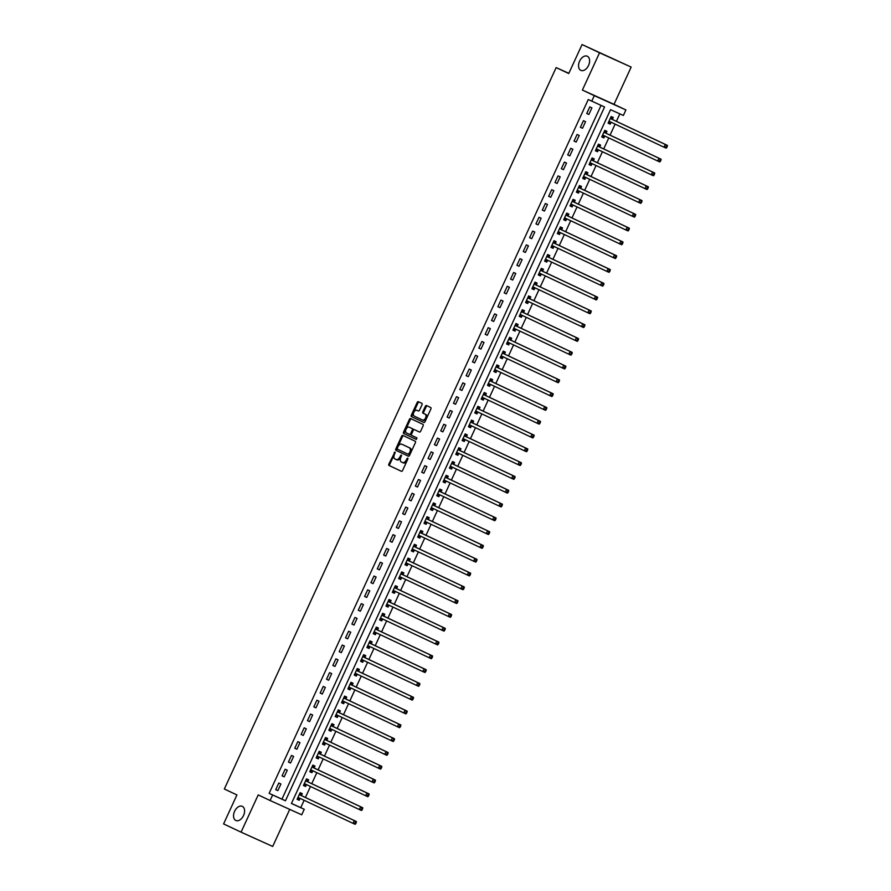 <?xml version="1.0" encoding="UTF-8"?>
<svg xmlns="http://www.w3.org/2000/svg" width="891" height="891" viewBox="0 0 891 891"><rect width="100%" height="100%" fill="white"/><g stroke="black" fill="none" stroke-linecap="round" stroke-linejoin="round"><path stroke-width="1.34" d="M394.969 452.015L388.844 464.066A1.192 0.757 -65.7 0 0 389.033 465.47L401.384 471.294A1.192 0.757 -65.7 0 0 402.565 470.537L407.866 459.021L407.722 458.041L406.218 460.068A3.82 2.428 -65.7 0 1 402.454 462.507L401.395 462.006A3.82 2.428 -65.7 0 1 400.794 457.506L401.34 455.023L399.836 457.05A3.82 2.428 -65.7 0 1 396.072 459.489L395.014 458.999A3.82 2.428 -65.7 0 1 394.412 454.488L394.969 452.015M395.214 452.617L389.701 464.445A1.192 0.757 -65.7 0 0 389.89 465.859L401.496 471.339M407.967 458.631L407.076 460.447L406.218 460.068M401.585 455.624L400.694 457.439L399.836 457.05M580.832 70.367A7.774 4.945 -65.7 0 0 580.876 70.389A7.774 4.945 -65.7 0 0 588.572 65.377A7.774 4.945 -65.7 0 0 587.325 56.233A7.774 4.945 -65.7 0 0 587.28 56.211A7.774 4.945 -65.7 0 0 579.584 61.223A7.774 4.945 -65.7 0 0 580.832 70.367M235.814 820.477A7.774 4.945 -65.7 0 0 235.859 820.5A7.774 4.945 -65.7 0 0 243.555 815.488A7.774 4.945 -65.7 0 0 242.319 806.344A7.774 4.945 -65.7 0 0 242.263 806.322A7.774 4.945 -65.7 0 0 234.578 811.345A7.774 4.945 -65.7 0 0 235.814 820.477M422.011 404.748A1.192 0.757 -65.7 0 0 421.833 403.333L418.358 401.707A1.192 0.757 -65.7 0 0 418.358 401.696A1.192 0.757 -65.7 0 0 417.177 402.465L411.297 415.251A1.192 0.757 -65.7 0 0 411.486 416.654L423.838 422.479A1.192 0.757 -65.7 0 0 423.838 422.49A1.192 0.757 -65.7 0 0 425.018 421.721L430.899 408.936A1.192 0.757 -65.7 0 0 430.709 407.532L426.533 405.55A1.192 0.757 -65.7 0 0 425.341 406.318L422.824 411.787A1.192 0.757 -65.7 0 0 423.013 413.19L425.085 414.17A3.185 2.027 -65.7 0 1 425.597 417.924A3.185 2.027 -65.7 0 1 422.445 419.984L414.293 416.13A3.185 2.027 -65.7 0 1 413.78 412.388A3.185 2.027 -65.7 0 1 416.943 410.328A3.185 2.027 -65.7 0 1 416.955 410.339L418.313 410.974A1.192 0.757 -65.7 0 0 419.494 410.216L422.011 404.748M423.292 420.363L422.445 419.984A3.185 2.027 -65.7 0 0 422.445 419.984L423.281 420.363A3.185 2.027 -65.7 0 0 423.292 420.363A3.185 2.027 -65.7 0 0 426.455 418.313A3.185 2.027 -65.7 0 0 425.943 414.56L425.085 414.17M396.05 459.478A3.82 2.428 -65.7 0 0 396.072 459.489L396.918 459.879A3.82 2.428 -65.7 0 0 400.694 457.439M402.431 462.496A3.82 2.428 -65.7 0 0 402.454 462.507L403.3 462.886A3.82 2.428 -65.7 0 0 403.3 462.886A3.82 2.428 -65.7 0 0 407.076 460.447M591.758 101.184L594.286 95.66L625.905 109.949L623.366 115.462L610.547 109.671L291.435 803.493L304.243 809.284L301.715 814.797L270.096 800.519L272.635 794.995L285.454 800.786L604.566 106.976L588.26 99.536L269.138 793.346L272.635 794.995M270.096 800.519L258.212 794.906L241.071 832.161L223.596 823.919L236.928 794.939L224.343 789.003L556.151 67.593L568.736 73.53L582.068 44.55L599.543 52.792L582.402 90.058L594.286 95.66M402.866 435.398A1.192 0.757 -65.7 0 0 401.674 436.156L395.793 448.953A1.192 0.757 -65.7 0 0 395.983 450.356L408.334 456.181A1.192 0.757 -65.7 0 0 409.526 455.424L415.406 442.638A1.192 0.757 -65.7 0 0 415.217 441.234L402.866 435.398M411.352 418.904A1.192 0.757 -65.7 0 0 410.283 419.694L404.403 432.48L403.545 432.102L409.426 419.316A1.192 0.757 -65.7 0 1 410.617 418.547L422.969 424.383A1.192 0.757 -65.7 0 1 423.147 425.787L420.63 431.255A1.192 0.757 -65.7 0 1 419.461 432.024A1.192 0.757 -65.7 0 0 419.461 432.024L414.438 429.651A1.192 0.757 -65.7 0 0 413.257 430.42L411.586 434.051A1.192 0.757 -65.7 0 0 411.776 435.454L416.988 437.915L416.297 439.43M416.286 439.43L403.734 433.505A1.192 0.757 -65.7 0 1 403.545 432.102M582.068 44.55L631.162 67.081L599.543 52.792M241.071 832.161L272.691 846.45L289.731 809.384M269.138 793.346L281.957 799.138L601.046 105.383M277.869 790.629L280.921 784.002L278.783 783.033L275.731 789.66L277.869 790.629L275.753 789.626M284.218 776.829L287.27 770.203L285.131 769.234L282.079 775.861L284.218 776.829L282.102 775.827M290.566 763.03L293.618 756.403L291.48 755.434L288.428 762.061L290.566 763.03L288.45 762.028M296.915 749.231L299.955 742.604L297.828 741.635L294.776 748.262L296.915 749.231L294.787 748.228M303.263 735.431L306.304 728.805L304.165 727.836L301.125 734.462L303.263 735.431L301.136 734.429M309.611 721.632L312.652 715.005L310.514 714.036L307.473 720.663L309.611 721.632L307.484 720.63M315.949 707.833L319 701.206L316.862 700.237L313.821 706.864L315.949 707.833L313.832 706.83M322.297 694.033L325.349 687.407L323.21 686.449L320.159 693.064L322.297 694.033L320.181 693.031M328.645 680.234L331.697 673.607L329.559 672.649L326.507 679.265L328.645 680.234L326.529 679.232M334.994 666.435L338.045 659.808L335.907 658.85L332.855 665.466L334.994 666.435L332.878 665.432M341.342 652.635L344.383 646.008L342.255 645.051L339.204 651.666L341.342 652.635L339.226 651.633M347.69 638.836L350.731 632.209L348.593 631.251L345.552 637.867L347.69 638.836L345.563 637.833M354.039 625.037L357.079 618.41L354.941 617.452L351.9 624.068L354.039 625.037L351.912 624.034M360.376 611.237L363.428 604.61L361.289 603.653L358.249 610.268L360.376 611.237L358.26 610.235M366.724 597.438L369.776 590.811L367.638 589.853L364.597 596.469L366.724 597.438L364.608 596.435M373.073 583.638L376.125 577.012L373.986 576.054L370.934 582.669L373.073 583.638L370.957 582.636M379.421 569.839L382.473 563.212L380.334 562.254L377.283 568.881L379.421 569.839L377.305 568.837M385.77 556.04L388.81 549.424L386.683 548.455L383.631 555.082L385.77 556.04L383.653 555.037M392.118 542.24L395.159 535.625L393.02 534.656L389.98 541.283L392.118 542.24L389.991 541.238M398.466 528.441L401.507 521.825L399.368 520.856L396.328 527.483L398.466 528.441L396.339 527.439M404.804 514.642L407.855 508.026L405.717 507.057L402.676 513.684L404.804 514.642L402.687 513.65M411.152 500.842L414.204 494.227L412.065 493.258L409.025 499.884L411.152 500.842L409.036 499.851M417.5 487.043L420.552 480.427L418.414 479.458L415.362 486.085L417.5 487.043L415.384 486.052M423.849 473.244L426.9 466.628L424.762 465.659L421.71 472.286L423.849 473.244L421.733 472.252M430.197 459.444L433.238 452.828L431.11 451.86L428.059 458.486L430.197 459.444L428.081 458.453M436.545 445.645L439.586 439.029L437.459 438.06L434.407 444.687L436.545 445.645L434.418 444.654M442.894 431.857L445.934 425.23L443.796 424.261L440.755 430.888L442.894 431.857L440.767 430.854M449.231 418.057L452.283 411.43L450.144 410.461L447.104 417.088L449.231 418.057L447.115 417.055M455.579 404.258L458.631 397.631L456.493 396.662L453.452 403.289L455.579 404.258L453.463 403.255M461.928 390.458L464.979 383.832L462.841 382.863L459.789 389.49L461.928 390.458L459.812 389.456M468.276 376.659L471.328 370.032L469.189 369.063L466.138 375.69L468.276 376.659L466.16 375.657M474.625 362.86L477.665 356.233L475.538 355.264L472.486 361.891L474.625 362.86L472.508 361.857M480.973 349.06L484.013 342.434L481.886 341.465L478.835 348.091L480.973 349.06L478.846 348.058M487.321 335.261L490.362 328.634L488.223 327.665L485.183 334.292L487.321 335.261L485.194 334.259M493.67 321.462L496.71 314.835L494.572 313.866L491.531 320.493L493.67 321.462L491.542 320.459M500.007 307.662L503.059 301.035L500.92 300.067L497.88 306.693L500.007 307.662L497.891 306.66M506.355 293.863L509.407 287.236L507.269 286.267L504.217 292.894L506.355 293.863L504.239 292.861M512.704 280.064L515.755 273.437L513.617 272.479L510.565 279.095L512.704 280.064L510.588 279.061M519.052 266.264L522.104 259.637L519.965 258.68L516.914 265.295L519.052 266.264L516.936 265.262M525.4 252.465L528.441 245.838L526.314 244.88L523.262 251.496L525.4 252.465L523.273 251.462M531.749 238.665L534.789 232.039L532.651 231.081L529.61 237.697L531.749 238.665L529.622 237.663M538.097 224.866L541.138 218.239L538.999 217.281L535.959 223.897L538.097 224.866L535.97 223.864M544.434 211.067L547.486 204.44L545.348 203.482L542.307 210.098L544.434 211.067L542.318 210.064M550.783 197.267L553.834 190.641L551.696 189.683L548.644 196.298L550.783 197.267L548.667 196.265M557.131 183.468L560.183 176.841L558.044 175.883L554.993 182.499L557.131 183.468L555.015 182.466M563.48 169.669L566.531 163.042L564.393 162.084L561.341 168.7L563.48 169.669L561.363 168.666M569.828 155.869L572.868 149.243L570.741 148.285L567.69 154.911L569.828 155.869L567.712 154.867M576.176 142.07L579.217 135.454L577.078 134.485L574.038 141.112L576.176 142.07L574.049 141.068M582.525 128.271L585.565 121.655L583.427 120.686L580.386 127.313L582.525 128.271L580.397 127.268M588.862 114.471L591.914 107.856L589.775 106.887L586.735 113.513L588.862 114.471L586.746 113.469M291.457 803.426L300.757 807.636L304.132 800.285M305.424 797.49L310.48 786.486M311.761 783.69L316.828 772.686M318.109 769.891L323.177 758.887M324.458 756.091L329.525 745.088M330.806 742.292L335.862 731.288M337.154 728.493L342.211 717.489M343.503 714.693L348.559 703.69M349.851 700.894L354.908 689.89M356.188 687.095L361.256 676.091M362.537 673.295L367.604 662.291M368.885 659.496L373.953 648.492M375.234 645.697L380.29 634.693M381.582 631.897L386.638 620.893M387.93 618.098L392.987 607.094M394.279 604.298L399.335 593.295M400.616 590.499L405.683 579.495M406.964 576.7L412.032 565.696M413.313 562.9L418.38 551.897M419.661 549.101L424.729 538.097M426.009 535.302L431.066 524.298M432.358 521.502L437.414 510.498M438.706 507.703L443.763 496.699M445.055 493.915L450.111 482.9M451.392 480.115L456.459 469.111M457.74 466.316L462.808 455.312M464.088 452.517L469.156 441.513M470.437 438.717L475.493 427.713M476.785 424.918L481.842 413.914M483.134 411.119L488.19 400.115M489.482 397.319L494.538 386.315M495.819 383.52L500.887 372.516M502.168 369.72L507.235 358.717M508.516 355.921L513.584 344.917M514.864 342.122L519.921 331.118M521.213 328.322L526.269 317.319M527.561 314.523L532.618 303.519M533.909 300.724L538.966 289.72M540.247 286.924L545.314 275.92M546.595 273.125L551.663 262.121M552.943 259.326L558.011 248.322M559.292 245.526L564.348 234.522M565.64 231.727L570.697 220.723M571.989 217.927L577.045 206.924M578.337 204.128L583.393 193.124M584.674 190.329L589.742 179.325M591.023 176.529L596.09 165.526M597.371 162.73L602.439 151.726M603.719 148.931L608.776 137.927M610.068 135.131L615.124 124.127M616.416 121.332L619.846 113.881M301.459 795.451L302.283 793.658L300.144 792.689L297.093 799.316L299.231 800.274L300.055 798.481M307.796 781.652L308.631 779.859L306.493 778.89L303.441 785.517L305.58 786.475L306.404 784.681M314.144 767.853L314.969 766.06L312.841 765.091L309.79 771.717L311.928 772.675L312.752 770.882M320.493 754.053L321.317 752.26L319.178 751.291L316.138 757.918L318.276 758.876L319.101 757.083M326.841 740.254L327.665 738.461L325.527 737.492L322.486 744.119L324.625 745.076L325.449 743.283M333.189 726.455L334.014 724.661L331.875 723.692L328.835 730.319L330.962 731.288L331.797 729.484M339.538 712.655L340.362 710.862L338.224 709.893L335.183 716.52L337.31 717.489L338.135 715.685M345.886 698.856L346.71 697.063L344.572 696.094L341.52 702.721L343.659 703.69L344.483 701.885M352.223 685.056L353.059 683.263L350.92 682.294L347.869 688.921L350.007 689.89L350.831 688.086M358.572 671.257L359.396 669.464L357.269 668.495L354.217 675.122L356.355 676.091L357.18 674.287M364.92 657.458L365.744 655.665L363.617 654.696L360.565 661.322L362.704 662.291L363.528 660.487M371.269 643.658L372.093 641.865L369.954 640.896L366.914 647.523L369.052 648.492L369.876 646.688M377.617 629.859L378.441 628.066L376.303 627.097L373.262 633.724L375.389 634.693L376.225 632.9M383.965 616.06L384.789 614.267L382.651 613.298L379.611 619.924L381.738 620.893L382.573 619.1M390.314 602.26L391.138 600.467L388.999 599.498L385.948 606.125L388.086 607.094L388.91 605.301M396.651 588.461L397.486 586.668L395.348 585.699L392.296 592.326L394.435 593.295L395.259 591.501M402.999 574.662L403.823 572.868L401.696 571.911L398.645 578.526L400.783 579.495L401.607 577.702M409.348 560.862L410.172 559.069L408.045 558.111L404.993 564.727L407.131 565.696L407.955 563.903M415.696 547.063L416.52 545.27L414.382 544.312L411.341 550.928L413.48 551.897L414.304 550.103M422.044 533.275L422.869 531.47L420.73 530.513L417.69 537.128L419.828 538.097L420.652 536.304M428.393 519.475L429.217 517.671L427.079 516.713L424.038 523.329L426.165 524.298L427.001 522.505M434.741 505.676L435.565 503.872L433.427 502.914L430.375 509.529L432.514 510.498L433.338 508.705M441.078 491.877L441.914 490.072L439.775 489.114L436.724 495.73L438.862 496.699L439.686 494.906M447.427 478.077L448.251 476.273L446.124 475.315L443.072 481.931L445.21 482.9L446.035 481.107M453.775 464.278L454.599 462.474L452.472 461.516L449.42 468.131L451.559 469.1L452.383 467.307M460.124 450.478L460.948 448.674L458.809 447.716L455.769 454.343L457.907 455.301L458.731 453.508M466.472 436.679L467.296 434.886L465.158 433.917L462.117 440.544L464.256 441.502L465.08 439.709M472.82 422.88L473.644 421.087L471.506 420.118L468.466 426.744L470.593 427.702L471.428 425.909M479.169 409.08L479.993 407.287L477.854 406.318L474.803 412.945L476.941 413.903L477.765 412.11M485.517 395.281L486.341 393.488L484.203 392.519L481.151 399.146L483.29 400.104L484.114 398.31M491.854 381.482L492.69 379.689L490.551 378.72L487.5 385.346L489.638 386.304L490.462 384.511M498.203 367.682L499.027 365.889L496.9 364.92L493.848 371.547L495.986 372.505L496.81 370.712M504.551 353.883L505.375 352.09L503.237 351.121L500.196 357.748L502.335 358.705L503.159 356.912M510.899 340.084L511.724 338.29L509.585 337.321L506.545 343.948L508.683 344.906L509.507 343.113M517.248 326.284L518.072 324.491L515.934 323.522L512.893 330.149L515.02 331.118L515.856 329.314M523.596 312.485L524.42 310.692L522.282 309.723L519.241 316.35L521.369 317.319L522.193 315.514M529.945 298.685L530.769 296.892L528.63 295.923L525.579 302.55L527.717 303.519L528.541 301.715M536.282 284.886L537.117 283.093L534.979 282.124L531.927 288.751L534.065 289.72L534.89 287.916M542.63 271.087L543.454 269.294L541.327 268.325L538.275 274.951L540.414 275.92L541.238 274.116M548.979 257.287L549.803 255.494L547.664 254.525L544.624 261.152L546.762 262.121L547.586 260.317M555.327 243.488L556.151 241.695L554.013 240.726L550.972 247.353L553.111 248.322L553.935 246.517M561.675 229.689L562.499 227.896L560.361 226.927L557.321 233.553L559.448 234.522L560.283 232.729M568.024 215.889L568.848 214.096L566.709 213.127L563.669 219.754L565.796 220.723L566.62 218.93M574.372 202.09L575.196 200.297L573.058 199.328L570.006 205.955L572.145 206.924L572.969 205.13M580.709 188.291L581.545 186.497L579.406 185.528L576.354 192.155L578.493 193.124L579.317 191.331M587.058 174.491L587.882 172.698L585.755 171.729L582.703 178.356L584.841 179.325L585.665 177.532M593.406 160.692L594.23 158.899L592.103 157.941L589.051 164.557L591.19 165.526L592.014 163.732M599.754 146.892L600.579 145.099L598.44 144.142L595.4 150.757L597.538 151.726L598.362 149.933M606.103 133.104L606.927 131.3L604.789 130.342L601.748 136.958L603.875 137.927L604.711 136.134M612.451 119.305L613.275 117.501L611.137 116.543L608.096 123.158L610.224 124.127L611.059 122.334M568.837 73.318L556.151 67.593M582.402 90.058L614.022 104.336L631.162 67.081M614.022 104.336L625.905 109.949M300.757 807.636L304.243 809.284M281.957 799.138L285.454 800.786M299.231 800.274L297.115 799.283M305.58 786.475L303.463 785.483M311.928 772.675L309.812 771.684M318.276 758.876L316.149 757.885M324.625 745.076L322.497 744.085M330.962 731.288L328.846 730.286M337.31 717.489L335.194 716.487M343.659 703.69L341.543 702.687M350.007 689.89L347.891 688.888M356.355 676.091L354.239 675.088M362.704 662.291L360.577 661.289M369.052 648.492L366.925 647.49M375.389 634.693L373.273 633.69M381.738 620.893L379.622 619.891M388.086 607.094L385.97 606.092M394.435 593.295L392.318 592.292M400.783 579.495L398.667 578.493M407.131 565.696L405.004 564.694M413.48 551.897L411.352 550.894M419.828 538.097L417.701 537.095M426.165 524.298L424.049 523.295M432.514 510.498L430.398 509.496M438.862 496.699L436.746 495.697M445.21 482.9L443.094 481.897M451.559 469.1L449.432 468.098M457.907 455.301L455.78 454.299M464.256 441.502L462.128 440.499M470.593 427.702L468.477 426.7M476.941 413.903L474.825 412.901M483.29 400.104L481.173 399.112M489.638 386.304L487.522 385.313M495.986 372.505L493.87 371.514M502.335 358.705L500.207 357.714M508.683 344.906L506.556 343.915M515.02 331.118L512.904 330.115M521.369 317.319L519.253 316.316M527.717 303.519L525.601 302.517M534.065 289.72L531.949 288.717M540.414 275.92L538.298 274.918M546.762 262.121L544.635 261.119M553.111 248.322L550.983 247.319M559.448 234.522L557.332 233.52M565.796 220.723L563.68 219.721M572.145 206.924L570.028 205.921M578.493 193.124L576.377 192.122M584.841 179.325L582.725 178.323M591.19 165.526L589.062 164.523M597.538 151.726L595.411 150.724M603.875 137.927L601.759 136.924M610.224 124.127L608.107 123.125M396.094 459.5L396.896 459.867A3.82 2.428 -65.7 0 0 396.918 459.879M403.601 435.755A1.192 0.757 -65.7 0 0 402.532 436.545L396.651 449.331A1.192 0.757 -65.7 0 0 396.84 450.746L408.457 456.225M397.308 448.206L397.442 449.198L408.278 454.31L409.827 452.205A3.82 2.428 -65.7 0 0 409.225 447.705L401.819 444.208A3.82 2.428 -65.7 0 0 401.796 444.197A3.82 2.428 -65.7 0 0 398.032 446.636L397.308 448.206M409.136 454.7L408.278 454.31L409.136 454.7L409.96 454.165L409.103 453.775M402.632 444.576A3.82 2.428 -65.7 0 1 402.654 444.587A3.82 2.428 -65.7 0 0 402.654 444.587L410.083 448.084A3.82 2.428 -65.7 0 1 410.684 452.595L409.96 454.165M419.561 432.057L415.295 430.041A1.192 0.757 -65.7 0 0 415.284 430.041A1.192 0.757 -65.7 0 0 415.284 430.03L415.295 430.041M416.387 439.463L403.734 433.505M410.083 427.58L409.225 427.19A3.185 2.027 -65.7 0 0 409.225 427.19A3.185 2.027 -65.7 0 0 406.062 429.25A3.185 2.027 -65.7 0 0 406.574 433.004L409.437 434.351A1.192 0.757 -65.7 0 0 410.628 433.594L412.299 429.963A1.192 0.757 -65.7 0 0 412.11 428.56L410.094 427.591A3.185 2.027 -65.7 0 0 410.083 427.58A3.185 2.027 -65.7 0 0 410.06 427.569L412.11 428.56M410.305 434.741L410.294 434.741A1.192 0.757 -65.7 0 0 411.475 433.973L410.628 433.594M412.967 428.939A1.192 0.757 -65.7 0 1 413.146 430.353L411.475 433.973M404.403 432.48A1.192 0.757 -65.7 0 0 404.592 433.895M416.943 410.328L417.79 410.718A3.185 2.027 -65.7 0 0 417.779 410.706A3.185 2.027 -65.7 0 1 417.812 410.718L418.425 411.018M427.268 405.906A1.192 0.757 -65.7 0 0 426.199 406.697L423.682 412.177A1.192 0.757 -65.7 0 0 423.871 413.58L425.943 414.56M419.104 402.053A1.192 0.757 -65.7 0 0 418.035 402.843L412.154 415.629A1.192 0.757 -65.7 0 0 412.344 417.044L423.949 422.523M297.371 798.726L300.178 798.47A1.214 0.768 114.3 0 1 300.278 798.459M297.928 797.512L298.04 797.501A1.214 0.768 114.3 0 1 298.329 797.545L353.003 823.34L354.273 820.578L356.411 821.547L301.737 795.752A1.214 0.768 114.3 0 1 301.514 795.552L300.067 793.28M355.442 822.126L354.93 823.228L355.787 823.618L356.289 822.516L354.273 820.578L299.61 794.783A1.214 0.768 114.3 0 1 299.376 794.583L299.32 794.482M355.787 823.618L355.141 824.309L353.003 823.34L354.93 823.228M356.411 821.547L356.289 822.516M303.708 784.926L306.515 784.67A1.214 0.768 114.3 0 1 306.627 784.659M304.265 783.712L304.388 783.701A1.214 0.768 114.3 0 1 304.677 783.746L359.351 809.54L360.621 806.778L362.748 807.747L308.086 781.953A1.214 0.768 114.3 0 1 307.863 781.752L306.415 779.48M361.791 808.326L361.278 809.429L362.136 809.819L362.637 808.716L360.621 806.778L305.947 780.984A1.214 0.768 114.3 0 1 305.724 780.783L305.669 780.683M362.136 809.819L361.49 810.509L359.351 809.54L361.278 809.429M362.748 807.747L362.637 808.716M310.057 771.127L312.864 770.871A1.214 0.768 114.3 0 1 312.975 770.871M310.614 769.924L310.736 769.902A1.214 0.768 114.3 0 1 311.026 769.947L365.7 795.741L366.969 792.979L369.097 793.948L314.434 768.153A1.214 0.768 114.3 0 1 314.211 767.953L312.763 765.681M368.128 794.527L367.627 795.63L368.484 796.019L368.985 794.917L366.969 792.979L312.296 767.184A1.214 0.768 114.3 0 1 312.073 766.984L312.006 766.884M368.484 796.019L367.827 796.71L365.7 795.741L367.627 795.63M369.097 793.948L368.985 794.917M316.405 757.328L319.212 757.072A1.214 0.768 114.3 0 1 319.323 757.072M316.962 756.125L317.073 756.103A1.214 0.768 114.3 0 1 317.363 756.147L372.037 781.942L373.307 779.18L375.445 780.148L320.782 754.354A1.214 0.768 114.3 0 1 320.56 754.154L319.112 751.881M374.476 780.728L373.975 781.83L374.821 782.22L375.334 781.117L373.307 779.18L318.644 753.385A1.214 0.768 114.3 0 1 318.421 753.185L318.354 753.084M374.821 782.22L374.175 782.911L372.037 781.942L373.975 781.83M375.445 780.148L375.334 781.117M322.754 743.528L325.56 743.272A1.214 0.768 114.3 0 1 325.672 743.272M323.31 742.326L323.422 742.303A1.214 0.768 114.3 0 1 323.711 742.348L378.385 768.142L379.655 765.391L381.793 766.349L327.131 740.555A1.214 0.768 114.3 0 1 326.908 740.354L325.46 738.082M380.825 766.928L380.323 768.031L381.17 768.421L381.682 767.318L379.655 765.391L324.992 739.586A1.214 0.768 114.3 0 1 324.77 739.385L324.703 739.285M381.17 768.421L380.524 769.111L378.385 768.142L380.323 768.031M381.793 766.349L381.682 767.318M329.102 729.729L331.909 729.473A1.214 0.768 114.3 0 1 332.009 729.473M329.659 728.526L329.77 728.504A1.214 0.768 114.3 0 1 330.06 728.548L384.734 754.343L386.003 751.592L388.142 752.55L333.479 726.755A1.214 0.768 114.3 0 1 333.245 726.555L331.797 724.283M387.173 753.129L386.661 754.243L387.518 754.621L388.03 753.519L386.003 751.592L331.341 725.786A1.214 0.768 114.3 0 1 331.118 725.586L331.051 725.486M387.518 754.621L386.872 755.312L384.734 754.343L386.661 754.243M388.142 752.55L388.03 753.519M335.45 715.93L338.257 715.673A1.214 0.768 114.3 0 1 338.357 715.673M336.007 714.727L336.119 714.705A1.214 0.768 114.3 0 1 336.408 714.749L391.082 740.544L392.352 737.793L394.49 738.75L339.816 712.956A1.214 0.768 114.3 0 1 339.594 712.755L338.146 710.483M393.521 739.33L393.009 740.443L393.867 740.822L394.379 739.719L392.352 737.793L337.689 711.987A1.214 0.768 114.3 0 1 337.466 711.786L337.399 711.686M393.867 740.822L393.221 741.512L391.082 740.544L393.009 740.443M394.49 738.75L394.379 739.719M341.799 702.13L344.605 701.874A1.214 0.768 114.3 0 1 344.706 701.874M342.356 700.927L342.467 700.905A1.214 0.768 114.3 0 1 342.757 700.95L397.431 726.744L398.7 723.993L400.839 724.951L346.165 699.157A1.214 0.768 114.3 0 1 345.942 698.956L344.494 696.695M399.87 725.53L399.357 726.644L400.215 727.023L400.727 725.92L398.7 723.993L344.037 698.188A1.214 0.768 114.3 0 1 343.803 697.987L343.748 697.887M400.215 727.023L399.569 727.713L397.431 726.744L399.357 726.644M400.839 724.951L400.727 725.92M348.136 688.331L350.943 688.075A1.214 0.768 114.3 0 1 351.054 688.075M348.693 687.128L348.815 687.106A1.214 0.768 114.3 0 1 349.105 687.15L403.779 712.945L405.049 710.194L407.187 711.152L352.513 685.357A1.214 0.768 114.3 0 1 352.29 685.157L350.842 682.896M406.218 711.731L405.706 712.845L406.563 713.223L407.064 712.121L405.049 710.194L350.375 684.399A1.214 0.768 114.3 0 1 350.152 684.188L350.096 684.088M406.563 713.223L405.917 713.914L403.779 712.945L405.706 712.845M407.187 711.152L407.064 712.121M354.484 674.543L357.291 674.275A1.214 0.768 114.3 0 1 357.402 674.275M355.041 673.329L355.164 673.306A1.214 0.768 114.3 0 1 355.453 673.351L410.127 699.145L411.397 696.394L413.524 697.352L358.861 671.558A1.214 0.768 114.3 0 1 358.639 671.357L357.191 669.096M412.566 697.943L412.054 699.045L412.912 699.424L413.413 698.321L411.397 696.394L356.723 670.6A1.214 0.768 114.3 0 1 356.5 670.388L356.433 670.299M412.912 699.424L412.255 700.114L410.127 699.145L412.054 699.045M413.524 697.352L413.413 698.321M360.833 660.743L363.639 660.476A1.214 0.768 114.3 0 1 363.751 660.476M361.39 659.529L361.501 659.507A1.214 0.768 114.3 0 1 361.791 659.552L416.465 685.357L417.734 682.595L419.873 683.553L365.21 657.758A1.214 0.768 114.3 0 1 364.987 657.558L363.539 655.297M418.904 684.143L418.402 685.246L419.26 685.625L419.761 684.522L417.734 682.595L363.071 656.801A1.214 0.768 114.3 0 1 362.849 656.589L362.782 656.5M419.26 685.625L418.603 686.315L416.465 685.357L418.402 685.246M419.873 683.553L419.761 684.522M367.181 646.944L369.988 646.677A1.214 0.768 114.3 0 1 370.099 646.677M367.738 645.73L367.849 645.719A1.214 0.768 114.3 0 1 368.139 645.752L422.813 671.558L424.083 668.796L426.221 669.754L371.558 643.959A1.214 0.768 114.3 0 1 371.335 643.759L369.888 641.498M425.252 670.344L424.751 671.446L425.597 671.825L426.11 670.723L424.083 668.796L369.42 643.001A1.214 0.768 114.3 0 1 369.197 642.79L369.13 642.701M425.597 671.825L424.951 672.516L422.813 671.558L424.751 671.446M426.221 669.754L426.11 670.723M373.529 633.145L376.336 632.877A1.214 0.768 114.3 0 1 376.447 632.877M374.086 631.931L374.198 631.919A1.214 0.768 114.3 0 1 374.487 631.953L429.161 657.758L430.431 654.996L432.569 655.954L377.907 630.16A1.214 0.768 114.3 0 1 377.673 629.959L376.225 627.698M431.6 656.544L431.099 657.647L431.946 658.026L432.458 656.923L430.431 654.996L375.768 629.202A1.214 0.768 114.3 0 1 375.545 628.99L375.479 628.901M431.946 658.026L431.3 658.716L429.161 657.758L431.099 657.647M432.569 655.954L432.458 656.923M379.878 619.345L382.685 619.078A1.214 0.768 114.3 0 1 382.785 619.078M380.435 618.131L380.546 618.12A1.214 0.768 114.3 0 1 380.836 618.154L435.51 643.959L436.779 641.197L438.918 642.155L384.244 616.36A1.214 0.768 114.3 0 1 384.021 616.16L382.573 613.899M437.949 642.745L437.436 643.848L438.294 644.226L438.806 643.124L436.779 641.197L382.116 615.403A1.214 0.768 114.3 0 1 381.894 615.191L381.827 615.102M438.294 644.226L437.648 644.917L435.51 643.959L437.436 643.848M438.918 642.155L438.806 643.124M386.226 605.546L389.033 605.279A1.214 0.768 114.3 0 1 389.133 605.279M386.783 604.332L386.894 604.321A1.214 0.768 114.3 0 1 387.184 604.354L441.858 630.16L443.128 627.398L445.266 628.367L390.592 602.561A1.214 0.768 114.3 0 1 390.369 602.361L388.921 600.1M444.297 628.946L443.785 630.048L444.642 630.427L445.155 629.324L443.128 627.398L388.465 601.603A1.214 0.768 114.3 0 1 388.231 601.392L388.175 601.302M444.642 630.427L443.996 631.118L441.858 630.16L443.785 630.048M445.266 628.367L445.155 629.324M392.563 591.747L395.381 591.479A1.214 0.768 114.3 0 1 395.481 591.479M393.12 590.533L393.243 590.521A1.214 0.768 114.3 0 1 393.532 590.555L448.206 616.36L449.476 613.598L451.614 614.567L396.94 588.762A1.214 0.768 114.3 0 1 396.718 588.561L395.27 586.3M450.646 615.146L450.133 616.249L450.991 616.639L451.492 615.525L449.476 613.598L394.802 587.804A1.214 0.768 114.3 0 1 394.579 587.603L394.524 587.503M450.991 616.639L450.345 617.318L448.206 616.36L450.133 616.249M451.614 614.567L451.492 615.525M398.912 577.947L401.718 577.68A1.214 0.768 114.3 0 1 401.83 577.68M399.469 576.733L399.591 576.722A1.214 0.768 114.3 0 1 399.881 576.755L454.555 602.561L455.824 599.799L457.952 600.768L403.289 574.962A1.214 0.768 114.3 0 1 403.066 574.762L401.618 572.501M456.994 601.347L456.482 602.45L457.339 602.839L457.84 601.726L455.824 599.799L401.15 574.004A1.214 0.768 114.3 0 1 400.928 573.804L400.872 573.704M457.339 602.839L456.682 603.519L454.555 602.561L456.482 602.45M457.952 600.768L457.84 601.726M405.26 564.148L408.067 563.88A1.214 0.768 114.3 0 1 408.178 563.88M405.817 562.934L405.928 562.923A1.214 0.768 114.3 0 1 406.229 562.956L460.892 588.762L462.162 586L464.3 586.969L409.637 561.163A1.214 0.768 114.3 0 1 409.415 560.962L407.967 558.702M463.331 587.548L462.83 588.65L463.688 589.04L464.189 587.926L462.162 586L407.499 560.205A1.214 0.768 114.3 0 1 407.276 560.005L407.209 559.904M463.688 589.04L463.03 589.719L460.892 588.762L462.83 588.65M464.3 586.969L464.189 587.926M411.609 550.348L414.415 550.081A1.214 0.768 114.3 0 1 414.527 550.081M412.165 549.134L412.277 549.123A1.214 0.768 114.3 0 1 412.578 549.168L467.24 574.962L468.51 572.2L470.648 573.169L415.986 547.375A1.214 0.768 114.3 0 1 415.763 547.163L414.315 544.902M469.68 573.748L469.178 574.851L470.025 575.241L470.537 574.127L468.51 572.2L413.847 546.406A1.214 0.768 114.3 0 1 413.624 546.205L413.558 546.105M470.025 575.241L469.379 575.92L467.24 574.962L469.178 574.851M470.648 573.169L470.537 574.127M417.957 536.549L420.764 536.282A1.214 0.768 114.3 0 1 420.875 536.282M418.514 535.335L418.625 535.324A1.214 0.768 114.3 0 1 418.915 535.357L473.589 561.163L474.858 558.401L476.997 559.37L422.334 533.575A1.214 0.768 114.3 0 1 422.111 533.364L420.663 531.103M476.028 559.949L475.527 561.052L476.373 561.441L476.885 560.339L474.858 558.401L420.196 532.606A1.214 0.768 114.3 0 1 419.973 532.406L419.906 532.306M476.373 561.441L475.727 562.121L473.589 561.163L475.527 561.052M476.997 559.37L476.885 560.339M424.305 522.75L427.112 522.482A1.214 0.768 114.3 0 1 427.212 522.482M424.862 521.536L424.974 521.525A1.214 0.768 114.3 0 1 425.263 521.558L479.937 547.364L481.207 544.601L483.345 545.57L428.682 519.776A1.214 0.768 114.3 0 1 428.448 519.564L427.001 517.303M482.376 546.15L481.864 547.252L482.722 547.642L483.234 546.539L481.207 544.601L426.544 518.807A1.214 0.768 114.3 0 1 426.321 518.607L426.254 518.506M482.722 547.642L482.076 548.333L479.937 547.364L481.864 547.252M483.345 545.57L483.234 546.539M430.654 508.95L433.46 508.694A1.214 0.768 114.3 0 1 433.561 508.683M431.211 507.736L431.322 507.725A1.214 0.768 114.3 0 1 431.612 507.759L486.286 533.564L487.555 530.802L489.694 531.771L435.02 505.977A1.214 0.768 114.3 0 1 434.797 505.765L433.349 503.504M488.725 532.35L488.212 533.453L489.07 533.843L489.582 532.74L487.555 530.802L432.892 505.008A1.214 0.768 114.3 0 1 432.658 504.807L432.603 504.707M489.07 533.843L488.424 534.533L486.286 533.564L488.212 533.453M489.694 531.771L489.582 532.74M436.991 495.151L439.809 494.895A1.214 0.768 114.3 0 1 439.909 494.884M437.548 493.937L437.67 493.926A1.214 0.768 114.3 0 1 437.96 493.959L492.634 519.765L493.904 517.003L496.042 517.972L441.368 492.177A1.214 0.768 114.3 0 1 441.145 491.966L439.697 489.705M495.073 518.551L494.561 519.653L495.418 520.043L495.919 518.941L493.904 517.003L439.23 491.208A1.214 0.768 114.3 0 1 439.007 491.008L438.951 490.908M495.418 520.043L494.772 520.734L492.634 519.765L494.561 519.653M496.042 517.972L495.919 518.941M443.339 481.352L446.146 481.095A1.214 0.768 114.3 0 1 446.257 481.084M443.896 480.138L444.019 480.126A1.214 0.768 114.3 0 1 444.308 480.171L498.982 505.965L500.252 503.203L502.379 504.172L447.716 478.378A1.214 0.768 114.3 0 1 447.494 478.166L446.046 475.905M501.421 504.752L500.909 505.854L501.767 506.244L502.268 505.141L500.252 503.203L445.578 477.409A1.214 0.768 114.3 0 1 445.355 477.208L445.3 477.108M501.767 506.244L501.11 506.934L498.982 505.965L500.909 505.854M502.379 504.172L502.268 505.141M449.688 467.552L452.494 467.296A1.214 0.768 114.3 0 1 452.606 467.285M450.245 466.338L450.356 466.327A1.214 0.768 114.3 0 1 450.657 466.372L505.331 492.166L506.589 489.404L508.728 490.373L454.065 464.579A1.214 0.768 114.3 0 1 453.842 464.378L452.394 462.106M507.759 490.952L507.257 492.055L508.115 492.445L508.616 491.342L506.589 489.404L451.926 463.61A1.214 0.768 114.3 0 1 451.704 463.409L451.637 463.309M508.115 492.445L507.458 493.135L505.331 492.166L507.257 492.055M508.728 490.373L508.616 491.342M456.036 453.753L458.843 453.497A1.214 0.768 114.3 0 1 458.954 453.486M456.593 452.539L456.704 452.528A1.214 0.768 114.3 0 1 457.005 452.572L511.668 478.367L512.938 475.605L515.076 476.574L460.413 450.779A1.214 0.768 114.3 0 1 460.19 450.579L458.742 448.307M514.107 477.153L513.606 478.255L514.452 478.645L514.965 477.543L512.938 475.605L458.275 449.81A1.214 0.768 114.3 0 1 458.052 449.61L457.985 449.51M514.452 478.645L513.806 479.336L511.668 478.367L513.606 478.255M515.076 476.574L514.965 477.543M462.384 439.954L465.191 439.697A1.214 0.768 114.3 0 1 465.302 439.686M462.941 438.74L463.053 438.728A1.214 0.768 114.3 0 1 463.353 438.773L518.016 464.567L519.286 461.805L521.424 462.774L466.761 436.98A1.214 0.768 114.3 0 1 466.539 436.779L465.091 434.507M520.455 463.353L519.954 464.456L520.801 464.846L521.313 463.743L519.286 461.805L464.623 436.011A1.214 0.768 114.3 0 1 464.4 435.81L464.334 435.71M520.801 464.846L520.155 465.536L518.016 464.567L519.954 464.456M521.424 462.774L521.313 463.743M468.733 426.154L471.539 425.898A1.214 0.768 114.3 0 1 471.64 425.887M469.29 424.94L469.401 424.929A1.214 0.768 114.3 0 1 469.702 424.974L524.365 450.768L525.634 448.006L527.773 448.975L473.11 423.18A1.214 0.768 114.3 0 1 472.876 422.98L471.428 420.708M526.804 449.554L526.291 450.657L527.149 451.046L527.661 449.944L525.634 448.006L470.971 422.211A1.214 0.768 114.3 0 1 470.749 422.011L470.682 421.911M527.149 451.046L526.503 451.737L524.365 450.768L526.291 450.657M527.773 448.975L527.661 449.944M475.081 412.355L477.888 412.099A1.214 0.768 114.3 0 1 477.988 412.088M475.638 411.141L475.749 411.13A1.214 0.768 114.3 0 1 476.05 411.174L530.713 436.969L531.983 434.207L534.121 435.176L479.447 409.381A1.214 0.768 114.3 0 1 479.224 409.181L477.776 406.909M533.152 435.755L532.64 436.857L533.497 437.247L534.01 436.145L531.983 434.207L477.32 408.412A1.214 0.768 114.3 0 1 477.086 408.212L477.03 408.111M533.497 437.247L532.851 437.938L530.713 436.969L532.64 436.857M534.121 435.176L534.01 436.145M481.418 398.555L484.236 398.299A1.214 0.768 114.3 0 1 484.336 398.288M481.986 397.341L482.098 397.33A1.214 0.768 114.3 0 1 482.399 397.375L537.061 423.169L538.331 420.407L540.469 421.376L485.795 395.582A1.214 0.768 114.3 0 1 485.573 395.381L484.125 393.109M539.5 421.955L538.988 423.058L539.846 423.448L540.347 422.345L538.331 420.407L483.657 394.613A1.214 0.768 114.3 0 1 483.434 394.412L483.379 394.312M539.846 423.448L539.2 424.138L537.061 423.169L538.988 423.058M540.469 421.376L540.347 422.345M487.767 384.756L490.573 384.5A1.214 0.768 114.3 0 1 490.685 384.489M488.324 383.542L488.446 383.531A1.214 0.768 114.3 0 1 488.736 383.575L543.41 409.37L544.679 406.608L546.807 407.577L492.144 381.782A1.214 0.768 114.3 0 1 491.921 381.582L490.473 379.31M545.849 408.156L545.337 409.259L546.194 409.648L546.695 408.546L544.679 406.608L490.005 380.813A1.214 0.768 114.3 0 1 489.783 380.613L489.727 380.513M546.194 409.648L545.537 410.339L543.41 409.37L545.337 409.259M546.807 407.577L546.695 408.546M494.115 370.957L496.922 370.701A1.214 0.768 114.3 0 1 497.033 370.689M494.672 369.743L494.783 369.732A1.214 0.768 114.3 0 1 495.084 369.776L549.758 395.571L551.028 392.808L553.155 393.777L498.492 367.983A1.214 0.768 114.3 0 1 498.269 367.783L496.822 365.51M552.186 394.357L551.685 395.459L552.543 395.849L553.044 394.746L551.028 392.808L496.354 367.014A1.214 0.768 114.3 0 1 496.131 366.814L496.064 366.713M552.543 395.849L551.885 396.54L549.758 395.571L551.685 395.459M553.155 393.777L553.044 394.746M500.464 357.157L503.27 356.901A1.214 0.768 114.3 0 1 503.382 356.901M501.02 355.955L501.132 355.932A1.214 0.768 114.3 0 1 501.421 355.977L556.095 381.771L557.365 379.009L559.503 379.978L504.841 354.184A1.214 0.768 114.3 0 1 504.618 353.983L503.17 351.711M558.534 380.557L558.033 381.66L558.88 382.05L559.392 380.947L557.365 379.009L502.702 353.215A1.214 0.768 114.3 0 1 502.479 353.014L502.413 352.914M558.88 382.05L558.234 382.74L556.095 381.771L558.033 381.66M559.503 379.978L559.392 380.947M506.812 343.358L509.619 343.102A1.214 0.768 114.3 0 1 509.73 343.102M507.369 342.155L507.48 342.133A1.214 0.768 114.3 0 1 507.77 342.177L562.444 367.972L563.713 365.21L565.852 366.179L511.189 340.384A1.214 0.768 114.3 0 1 510.966 340.184L509.518 337.912M564.883 366.758L564.382 367.86L565.228 368.25L565.74 367.148L563.713 365.21L509.051 339.415A1.214 0.768 114.3 0 1 508.828 339.215L508.761 339.115M565.228 368.25L564.582 368.941L562.444 367.972L564.382 367.86M565.852 366.179L565.74 367.148M513.16 329.559L515.967 329.302A1.214 0.768 114.3 0 1 516.067 329.302M513.717 328.356L513.829 328.334A1.214 0.768 114.3 0 1 514.118 328.378L568.792 354.173L570.062 351.422L572.2 352.379L517.537 326.585A1.214 0.768 114.3 0 1 517.303 326.384L515.856 324.112M571.231 352.959L570.719 354.061L571.577 354.451L572.089 353.348L570.062 351.422L515.399 325.616A1.214 0.768 114.3 0 1 515.176 325.415L515.109 325.315M571.577 354.451L570.931 355.141L568.792 354.173L570.719 354.061M572.2 352.379L572.089 353.348M519.509 315.759L522.315 315.503A1.214 0.768 114.3 0 1 522.416 315.503M520.066 314.556L520.177 314.534A1.214 0.768 114.3 0 1 520.467 314.579L575.14 340.373L576.41 337.622L578.549 338.58L523.875 312.786A1.214 0.768 114.3 0 1 523.652 312.585L522.204 310.313M577.58 339.159L577.067 340.273L577.925 340.652L578.437 339.549L576.41 337.622L521.747 311.817A1.214 0.768 114.3 0 1 521.525 311.616L521.458 311.516M577.925 340.652L577.279 341.342L575.14 340.373L577.067 340.273M578.549 338.58L578.437 339.549M525.846 301.96L528.664 301.704A1.214 0.768 114.3 0 1 528.764 301.704M526.414 300.757L526.525 300.735A1.214 0.768 114.3 0 1 526.815 300.779L581.489 326.574L582.759 323.823L584.897 324.781L530.223 298.986A1.214 0.768 114.3 0 1 530 298.786L528.552 296.514M583.928 325.36L583.416 326.474L584.273 326.852L584.774 325.75L582.759 323.823L528.096 298.017A1.214 0.768 114.3 0 1 527.862 297.817L527.806 297.717M584.273 326.852L583.627 327.543L581.489 326.574L583.416 326.474M584.897 324.781L584.774 325.75M532.194 288.161L535.001 287.904A1.214 0.768 114.3 0 1 535.112 287.904M532.751 286.958L532.874 286.935A1.214 0.768 114.3 0 1 533.163 286.98L587.837 312.774L589.107 310.023L591.234 310.981L536.571 285.187A1.214 0.768 114.3 0 1 536.349 284.986L534.901 282.725M590.276 311.56L589.764 312.674L590.622 313.053L591.123 311.95L589.107 310.023L534.433 284.218A1.214 0.768 114.3 0 1 534.21 284.017L534.154 283.917M590.622 313.053L589.976 313.743L587.837 312.774L589.764 312.674M591.234 310.981L591.123 311.95M538.543 274.372L541.349 274.105A1.214 0.768 114.3 0 1 541.461 274.105M539.1 273.158L539.222 273.136A1.214 0.768 114.3 0 1 539.512 273.181L594.186 298.975L595.455 296.224L597.583 297.182L542.92 271.387A1.214 0.768 114.3 0 1 542.697 271.187L541.249 268.926M596.614 297.761L596.112 298.875L596.97 299.253L597.471 298.151L595.455 296.224L540.781 270.43A1.214 0.768 114.3 0 1 540.559 270.218L540.492 270.118M596.97 299.253L596.313 299.944L594.186 298.975L596.112 298.875M597.583 297.182L597.471 298.151M544.891 260.573L547.698 260.306A1.214 0.768 114.3 0 1 547.809 260.306M545.448 259.359L545.559 259.337A1.214 0.768 114.3 0 1 545.849 259.381L600.523 285.176L601.793 282.425L603.931 283.383L549.268 257.588A1.214 0.768 114.3 0 1 549.045 257.388L547.597 255.127M602.962 283.973L602.461 285.075L603.307 285.454L603.82 284.352L601.793 282.425L547.13 256.63A1.214 0.768 114.3 0 1 546.907 256.419L546.84 256.33M603.307 285.454L602.661 286.145L600.523 285.176L602.461 285.075M603.931 283.383L603.82 284.352M551.239 246.774L554.046 246.506A1.214 0.768 114.3 0 1 554.157 246.506M551.796 245.56L551.908 245.537A1.214 0.768 114.3 0 1 552.197 245.582L606.871 271.387L608.141 268.625L610.279 269.583L555.616 243.789A1.214 0.768 114.3 0 1 555.394 243.588L553.946 241.327M609.31 270.173L608.809 271.276L609.656 271.655L610.168 270.552L608.141 268.625L553.478 242.831A1.214 0.768 114.3 0 1 553.255 242.619L553.188 242.53M609.656 271.655L609.01 272.345L606.871 271.387L608.809 271.276M610.279 269.583L610.168 270.552M557.588 232.974L560.394 232.707A1.214 0.768 114.3 0 1 560.495 232.707M558.145 231.76L558.256 231.749A1.214 0.768 114.3 0 1 558.546 231.783L613.22 257.588L614.489 254.826L616.628 255.784L561.965 229.989A1.214 0.768 114.3 0 1 561.731 229.789L560.283 227.528M615.659 256.374L615.146 257.477L616.004 257.855L616.516 256.753L614.489 254.826L559.826 229.032A1.214 0.768 114.3 0 1 559.604 228.82L559.537 228.731M616.004 257.855L615.358 258.546L613.22 257.588L615.146 257.477M616.628 255.784L616.516 256.753M563.936 219.175L566.743 218.908A1.214 0.768 114.3 0 1 566.843 218.908M564.493 217.961L564.604 217.95A1.214 0.768 114.3 0 1 564.894 217.983L619.568 243.789L620.838 241.027L622.976 241.984L568.302 216.19A1.214 0.768 114.3 0 1 568.079 215.99L566.631 213.729M622.007 242.575L621.495 243.677L622.352 244.056L622.865 242.953L620.838 241.027L566.175 215.232A1.214 0.768 114.3 0 1 565.952 215.021L565.885 214.931M622.352 244.056L621.706 244.747L619.568 243.789L621.495 243.677M622.976 241.984L622.865 242.953M570.285 205.376L573.091 205.108A1.214 0.768 114.3 0 1 573.191 205.108M570.841 204.162L570.953 204.15A1.214 0.768 114.3 0 1 571.242 204.184L625.916 229.989L627.186 227.227L629.324 228.185L574.65 202.391A1.214 0.768 114.3 0 1 574.428 202.19L572.98 199.929M628.355 228.775L627.843 229.878L628.701 230.257L629.213 229.154L627.186 227.227L572.523 201.433A1.214 0.768 114.3 0 1 572.289 201.221L572.234 201.132M628.701 230.257L628.055 230.947L625.916 229.989L627.843 229.878M629.324 228.185L629.213 229.154M576.622 191.576L579.428 191.309A1.214 0.768 114.3 0 1 579.54 191.309M577.179 190.362L577.301 190.351A1.214 0.768 114.3 0 1 577.591 190.384L632.265 216.19L633.534 213.428L635.662 214.397L580.999 188.591A1.214 0.768 114.3 0 1 580.776 188.391L579.328 186.13M634.704 214.976L634.192 216.079L635.049 216.457L635.55 215.355L633.534 213.428L578.86 187.633A1.214 0.768 114.3 0 1 578.638 187.433L578.582 187.333M635.049 216.457L634.403 217.148L632.265 216.19L634.192 216.079M635.662 214.397L635.55 215.355M582.97 177.777L585.777 177.509A1.214 0.768 114.3 0 1 585.888 177.509M583.527 176.563L583.65 176.552A1.214 0.768 114.3 0 1 583.939 176.585L638.613 202.391L639.883 199.629L642.01 200.598L587.347 174.792A1.214 0.768 114.3 0 1 587.124 174.591L585.677 172.331M641.052 201.177L640.54 202.279L641.397 202.669L641.899 201.555L639.883 199.629L585.209 173.834A1.214 0.768 114.3 0 1 584.986 173.634L584.919 173.533M641.397 202.669L640.74 203.348L638.613 202.391L640.54 202.279M642.01 200.598L641.899 201.555M589.319 163.977L592.125 163.71A1.214 0.768 114.3 0 1 592.237 163.71M589.875 162.763L589.987 162.752A1.214 0.768 114.3 0 1 590.276 162.786L644.95 188.591L646.22 185.829L648.358 186.798L593.696 160.993A1.214 0.768 114.3 0 1 593.473 160.792L592.025 158.531M647.389 187.377L646.888 188.48L647.735 188.87L648.247 187.756L646.22 185.829L591.557 160.035A1.214 0.768 114.3 0 1 591.334 159.834L591.268 159.734M647.735 188.87L647.089 189.549L644.95 188.591L646.888 188.48M648.358 186.798L648.247 187.756M595.667 150.178L598.474 149.911A1.214 0.768 114.3 0 1 598.585 149.911M596.224 148.964L596.335 148.953A1.214 0.768 114.3 0 1 596.636 148.997L651.299 174.792L652.568 172.03L654.707 172.999L600.044 147.204A1.214 0.768 114.3 0 1 599.821 146.993L598.373 144.732M653.738 173.578L653.237 174.681L654.083 175.07L654.595 173.957L652.568 172.03L597.906 146.235A1.214 0.768 114.3 0 1 597.683 146.035L597.616 145.935M654.083 175.07L653.437 175.75L651.299 174.792L653.237 174.681M654.707 172.999L654.595 173.957M602.015 136.379L604.822 136.111A1.214 0.768 114.3 0 1 604.933 136.111M602.572 135.165L602.684 135.154A1.214 0.768 114.3 0 1 602.973 135.187L657.647 160.993L658.917 158.23L661.055 159.199L606.392 133.405A1.214 0.768 114.3 0 1 606.158 133.193L604.711 130.932M660.086 159.779L659.585 160.881L660.431 161.271L660.944 160.157L658.917 158.23L604.254 132.436A1.214 0.768 114.3 0 1 604.031 132.236L603.964 132.135M660.431 161.271L659.785 161.95L657.647 160.993L659.585 160.881M661.055 159.199L660.944 160.157M608.364 122.579L611.17 122.312A1.214 0.768 114.3 0 1 611.271 122.312M608.921 121.365L609.032 121.354A1.214 0.768 114.3 0 1 609.321 121.388L663.995 147.193L665.265 144.431L667.404 145.4L612.73 119.606A1.214 0.768 114.3 0 1 612.507 119.394L611.059 117.133M666.435 145.979L665.922 147.082L666.78 147.472L667.292 146.369L665.265 144.431L610.602 118.637A1.214 0.768 114.3 0 1 610.38 118.436L610.313 118.336M666.78 147.472L666.134 148.151L663.995 147.193L665.922 147.082M667.404 145.4L667.292 146.369M394.991 452.94L394.145 452.55M407.755 458.954L406.897 458.575M401.373 455.947L400.516 455.557M403.278 462.875L402.476 462.518M389.89 465.859L389.033 465.47M389.701 464.445L388.844 464.066M396.84 450.746L395.983 450.356M396.651 449.331L395.793 448.953M402.532 436.545L401.674 436.156M410.684 452.595L409.827 452.205M410.083 448.084L409.225 447.705M410.283 419.694L409.426 419.316M413.146 430.353L412.299 429.963M417.812 410.718L416.955 410.339M423.871 413.58L423.013 413.19M423.682 412.177L422.824 411.787M426.199 406.697L425.341 406.318M412.344 417.044L411.486 416.654M412.154 415.629L411.297 415.251M418.035 402.843L417.177 402.465M300.178 798.47L298.04 797.501M301.737 795.752L299.61 794.783M301.514 795.552L299.376 794.583M306.515 784.67L304.388 783.701M308.086 781.953L305.947 780.984M307.863 781.752L305.724 780.783M312.864 770.871L310.736 769.902M314.434 768.153L312.296 767.184M314.211 767.953L312.073 766.984M319.212 757.072L317.073 756.103M320.782 754.354L318.644 753.385M320.56 754.154L318.421 753.185M325.56 743.272L323.422 742.303M327.131 740.555L324.992 739.586M326.908 740.354L324.77 739.385M331.909 729.473L329.77 728.504M333.479 726.755L331.341 725.786M333.245 726.555L331.118 725.586M338.257 715.673L336.119 714.705M339.816 712.956L337.689 711.987M339.594 712.755L337.466 711.786M344.605 701.874L342.467 700.905M346.165 699.157L344.037 698.188M345.942 698.956L343.803 697.987M350.943 688.075L348.815 687.106M352.513 685.357L350.375 684.399M352.29 685.157L350.152 684.188M357.291 674.275L355.164 673.306M358.861 671.558L356.723 670.6M358.639 671.357L356.5 670.388M363.639 660.476L361.501 659.507M365.21 657.758L363.071 656.801M364.987 657.558L362.849 656.589M369.988 646.677L367.849 645.719M371.558 643.959L369.42 643.001M371.335 643.759L369.197 642.79M376.336 632.877L374.198 631.919M377.907 630.16L375.768 629.202M377.673 629.959L375.545 628.99M382.685 619.078L380.546 618.12M384.244 616.36L382.116 615.403M384.021 616.16L381.894 615.191M389.033 605.279L386.894 604.321M390.592 602.561L388.465 601.603M390.369 602.361L388.231 601.392M395.381 591.479L393.243 590.521M396.94 588.762L394.802 587.804M396.718 588.561L394.579 587.603M401.718 577.68L399.591 576.722M403.289 574.962L401.15 574.004M403.066 574.762L400.928 573.804M408.067 563.88L405.928 562.923M409.637 561.163L407.499 560.205M409.415 560.962L407.276 560.005M414.415 550.081L412.277 549.123M415.986 547.375L413.847 546.406M415.763 547.163L413.624 546.205M420.764 536.282L418.625 535.324M422.334 533.575L420.196 532.606M422.111 533.364L419.973 532.406M427.112 522.482L424.974 521.525M428.682 519.776L426.544 518.807M428.448 519.564L426.321 518.607M433.46 508.694L431.322 507.725M435.02 505.977L432.892 505.008M434.797 505.765L432.658 504.807M439.809 494.895L437.67 493.926M441.368 492.177L439.23 491.208M441.145 491.966L439.007 491.008M446.146 481.095L444.019 480.126M447.716 478.378L445.578 477.409M447.494 478.166L445.355 477.208M452.494 467.296L450.356 466.327M454.065 464.579L451.926 463.61M453.842 464.378L451.704 463.409M458.843 453.497L456.704 452.528M460.413 450.779L458.275 449.81M460.19 450.579L458.052 449.61M465.191 439.697L463.053 438.728M466.761 436.98L464.623 436.011M466.539 436.779L464.4 435.81M471.539 425.898L469.401 424.929M473.11 423.18L470.971 422.211M472.876 422.98L470.749 422.011M477.888 412.099L475.749 411.13M479.447 409.381L477.32 408.412M479.224 409.181L477.086 408.212M484.236 398.299L482.098 397.33M485.795 395.582L483.657 394.613M485.573 395.381L483.434 394.412M490.573 384.5L488.446 383.531M492.144 381.782L490.005 380.813M491.921 381.582L489.783 380.613M496.922 370.701L494.783 369.732M498.492 367.983L496.354 367.014M498.269 367.783L496.131 366.814M503.27 356.901L501.132 355.932M504.841 354.184L502.702 353.215M504.618 353.983L502.479 353.014M509.619 343.102L507.48 342.133M511.189 340.384L509.051 339.415M510.966 340.184L508.828 339.215M515.967 329.302L513.829 328.334M517.537 326.585L515.399 325.616M517.303 326.384L515.176 325.415M522.315 315.503L520.177 314.534M523.875 312.786L521.747 311.817M523.652 312.585L521.525 311.616M528.664 301.704L526.525 300.735M530.223 298.986L528.096 298.017M530 298.786L527.862 297.817M535.001 287.904L532.874 286.935M536.571 285.187L534.433 284.218M536.349 284.986L534.21 284.017M541.349 274.105L539.222 273.136M542.92 271.387L540.781 270.43M542.697 271.187L540.559 270.218M547.698 260.306L545.559 259.337M549.268 257.588L547.13 256.63M549.045 257.388L546.907 256.419M554.046 246.506L551.908 245.537M555.616 243.789L553.478 242.831M555.394 243.588L553.255 242.619M560.394 232.707L558.256 231.749M561.965 229.989L559.826 229.032M561.731 229.789L559.604 228.82M566.743 218.908L564.604 217.95M568.302 216.19L566.175 215.232M568.079 215.99L565.952 215.021M573.091 205.108L570.953 204.15M574.65 202.391L572.523 201.433M574.428 202.19L572.289 201.221M579.428 191.309L577.301 190.351M580.999 188.591L578.86 187.633M580.776 188.391L578.638 187.433M585.777 177.509L583.65 176.552M587.347 174.792L585.209 173.834M587.124 174.591L584.986 173.634M592.125 163.71L589.987 162.752M593.696 160.993L591.557 160.035M593.473 160.792L591.334 159.834M598.474 149.911L596.335 148.953M600.044 147.204L597.906 146.235M599.821 146.993L597.683 146.035M604.822 136.111L602.684 135.154M606.392 133.405L604.254 132.436M606.158 133.193L604.031 132.236M611.17 122.312L609.032 121.354M612.73 119.606L610.602 118.637M612.507 119.394L610.38 118.436"/></g></svg>
